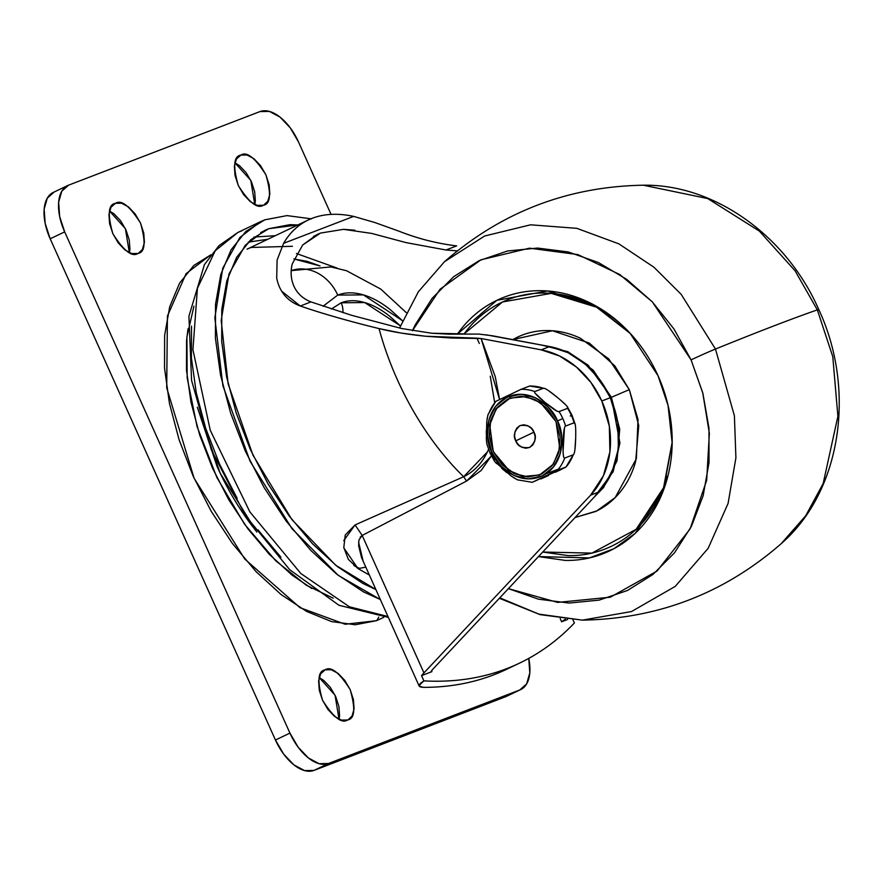 <?xml version="1.0" encoding="UTF-8"?>
<svg xmlns="http://www.w3.org/2000/svg" width="882" height="882" viewBox="0 0 882 882"><rect width="100%" height="100%" fill="white"/><g stroke="black" fill="none" stroke-linecap="round" stroke-linejoin="round"><path stroke-width="1.32" d="M533.952 432.169C536.785 437.075 535.385 442.158 529.751 447.406C522.21 448.442 517.547 446.248 515.75 440.857L533.952 432.169L531.383 428.332L527.822 425.741L523.809 424.782L519.95 425.609L516.841 428.101L514.956 431.871L514.57 436.347L515.75 440.857L518.318 444.693L521.879 447.284L525.893 448.243L529.751 447.406L532.86 444.925L534.746 441.154L535.131 436.678L533.952 432.169L515.75 440.857C512.916 435.951 514.316 430.868 519.95 425.609C527.491 424.584 532.155 426.778 533.952 432.169M510.347 397.903L496.125 408.972L489.753 424.904L493.247 451.562L489.543 424.981L495.905 409.061L509.84 398.102L526.146 396.624L540.457 402.622L556.035 421.629L547.182 408.377L534.889 399.425L521.042 396.139L507.745 399.006L497.018 407.594L490.491 420.593L489.168 436.039L493.247 451.562L502.101 464.803L514.382 473.755L528.23 477.052L541.537 474.185L552.264 465.597L558.78 452.587L560.114 437.152L556.035 421.629L559.739 448.199L553.367 464.13L539.442 475.089L523.125 476.556L508.815 470.558L493.247 451.562L509.035 470.481L523.346 476.478L539.762 474.957M491.792 452.257C485.298 441.375 482.895 409.391 506.963 397.264C531.515 386.217 553.631 408.796 557.479 420.935L562.826 418.586A47.374 39.922 -111 0 0 559.067 411.596A47.374 39.922 69 0 1 562.826 418.586L557.479 420.935L561.746 437.174L560.357 453.326L553.532 466.931L542.309 475.916L528.395 478.915L513.908 475.475L501.053 466.115L491.792 452.257L487.526 436.006L488.915 419.854L495.739 406.249L506.963 397.264L520.876 394.265L535.363 397.716L548.218 407.076L557.479 420.935C563.973 431.805 566.387 463.789 542.309 475.916C517.756 486.974 495.64 464.384 491.792 452.257L490.061 453.172L491.792 452.257M556.884 411.056L544.9 402.335L535.087 393.163M548.747 390.781L557.501 397.539C549.409 390.847 544.679 387.76 543.323 388.278L534.823 391.553A47.374 39.922 -111 0 0 521.119 389.304L496.015 401.277L521.119 389.304A47.374 39.922 69 0 1 534.823 391.553L543.323 388.278L544.668 388.477L529.619 386.04A47.374 39.922 69 0 1 543.323 388.278A47.374 39.922 -111 0 0 529.619 386.04L521.119 389.304L529.619 386.04M495.772 401.354L487.922 414.849L486.787 421.585L486.324 438.861L486.886 444.065L490.061 453.172L494.703 461.495L511.317 476.115L517.37 479.808L532.188 482.311M494.46 459.952A47.374 39.922 69 0 1 490.701 452.973L490.061 453.172M557.501 397.539C565.571 404.21 568.923 407.804 567.578 408.322L559.067 411.596L567.578 408.322A47.374 39.922 -111 0 1 571.338 415.312A47.374 39.922 69 0 1 574.072 422.787A47.374 39.922 -111 0 0 571.338 415.312L571.966 415.113L567.324 406.789L567.578 408.322A47.374 39.922 69 0 1 571.338 415.312L570.235 416.028M560.324 399.91L565.527 404.673M488.815 413.493A47.374 39.922 69 0 1 496.015 401.277M562.066 469.059L555.495 472.212L566.012 467.008L557.512 470.271A47.374 39.922 -111 0 0 564.712 458.067A47.374 39.922 69 0 1 557.512 470.271L532.408 482.245L566.012 467.008A47.374 39.922 -111 0 0 573.223 454.792A47.374 39.922 69 0 1 566.012 467.008L573.223 454.792C574.568 454.274 575.384 448.684 575.67 438.034C575.957 427.351 575.428 422.269 574.072 422.787L565.571 426.05A47.374 39.922 -111 0 0 562.826 418.586A47.374 39.922 69 0 1 565.571 426.05L574.072 422.787L575.141 424.22L571.966 415.113M575.56 426.965L575.703 429.468M575.67 438.034L574.965 449.302M540.909 478.97L548.505 475.519M546.234 473.689L558.471 469.125M565.571 426.05C564.215 426.568 563.4 432.158 563.113 442.819C562.826 453.502 563.366 458.585 564.712 458.067L573.223 454.792L564.712 458.067C563.774 458.254 563.223 456.027 563.08 451.375L564.425 428.134M534.823 391.553C533.478 392.071 536.829 395.665 544.9 402.335C552.992 409.028 557.722 412.115 559.067 411.596M517.899 479.995L513.313 477.515M506.93 472.697L501.748 468.408M496.522 463.623L494.328 460.922M487.073 444.793L486.478 441.342M486.291 433.834L486.357 430.295M487.062 419.005L488.154 414.22M528.45 476.975L514.592 473.678L502.31 464.726L493.457 451.485L489.378 435.951L490.701 420.516L497.228 407.506L507.955 398.918M308.314 219.96L247.092 249.154L251.028 247.467L292.416 246.287M400.406 325.866L364.685 302.559L341.191 302.791A16.923 14.255 69 0 1 342.844 312.669A16.923 14.255 -111 0 0 341.191 302.791C347.96 300.189 355.523 300.034 363.88 302.328C372.237 304.621 380.759 309.185 389.447 316.021L400.406 325.855M406.271 312.636L380.748 289.075L346.582 270.752L330.948 266.926L291.214 270.62A42.292 35.644 69 0 1 337.729 295.084L363.428 294.897L402.523 320.739L389.998 309.417C380.594 302.008 371.366 297.069 362.304 294.577C353.252 292.096 345.049 292.262 337.729 295.084L323.066 306.252L337.729 295.084A42.292 35.644 -111 0 0 293.607 269.903M312.239 218.273C324.356 213.687 338.159 213.058 353.649 216.399L374.674 222.473L398.885 231.161C417.87 238.625 437.119 243.542 456.644 245.902L445.972 250.003L456.644 245.902C436.844 243.476 417.594 238.57 398.885 231.161L374.674 222.473L353.649 216.399C338.159 213.058 324.356 213.687 312.239 218.273L308.193 220.026C297.995 224.965 289.803 232.727 283.607 243.322C290.597 231.282 300.145 222.925 312.239 218.273M464.538 333.892L431.717 333.242L401.674 328.523L431.717 333.242L448.354 334.146L478.794 334.069L492.432 335.777L549.673 346.571L541.173 349.834L481.131 338.523L451.33 338.004L425.466 336.229L400.924 333.021L379.04 328.589C348.82 321.191 322.569 313.661 300.299 306.01L310.971 301.909L351.697 315.326L401.674 328.523L351.697 315.326L310.971 301.909C302.791 298.667 297.047 293.298 293.75 285.79C290.906 279.197 290.41 271.91 292.251 263.939L302.636 245.042L316.903 234.612L320.475 233.08L313.496 236.409L320.475 233.08L343.528 229.342L371.653 233.41L406.029 242.605L445.972 250.003L457.251 250.885L445.972 250.003L406.029 242.605L371.653 233.41M353.903 565.605L359.172 568.184M485.861 334.763L549.673 346.571L568.063 352.723L585.02 363.836L599.407 379.172L610.3 397.716A84.595 71.288 -111 0 0 549.673 346.571L541.173 349.834A84.595 71.288 69 0 1 601.8 400.99L610.3 397.716L617.83 422.897L618.403 448.618L611.965 472.377L599.121 491.88A84.595 71.288 -111 0 0 610.3 397.716L601.8 400.99A84.595 71.288 69 0 1 590.62 495.155L599.121 491.88L432.456 669.636L431.21 671.389L431.937 671.632L421.53 675.645L423.955 672.9L590.62 495.155L599.121 491.88L432.456 669.636L431.21 671.389L431.937 671.632L421.53 675.645L423.878 680.871A619.848 333.043 64.5 0 0 506.654 668.677A619.848 333.043 64.5 0 0 574.38 623.012L572.98 619.892L574.38 623.012A619.848 333.043 -115.5 0 1 519.41 663.187A619.848 333.043 -115.5 0 1 506.654 668.677A619.848 333.043 -115.5 0 1 423.878 680.871L420.328 683.418L419.049 685.512L420.119 686.891L423.371 687.365C448.453 687.398 471.914 683.219 493.766 674.818L507.723 668.765M331.323 309.02L341.191 302.791L331.345 309.031M319.99 265.934L293.86 258.944L307.168 261.37L320.034 265.934M565.208 619.263L561.614 621.777L567.567 619.495L561.614 621.777L565.241 619.263M296.44 253.509L337.056 268.084L296.418 253.509M343.848 547.965L358.07 568.658L365.699 567.137L358.07 568.658L369.205 574.932L358.07 568.658L348.346 559.331L343.793 547.579L345.248 534.999L355.082 524.922L463.645 476.732A190.336 102.268 -115.5 0 1 379.04 328.589C348.864 321.18 322.614 313.661 300.299 306.01C287.356 301.126 279.495 291.843 276.716 278.15L277.091 260.069L283.607 243.322L353.649 216.399L283.607 243.322L277.091 260.069L276.716 278.15M479.29 343.451L476.964 338.181L425.466 336.229C407.793 334.421 392.325 331.875 379.04 328.589A190.336 102.268 64.5 0 0 463.645 476.732C473.888 471.738 481.737 463.579 487.195 452.29L488.529 449.379M494.681 402.644L490.26 376.239M491.814 455.211L481.142 470.514L466.589 481.054L362.182 535.451L423.955 672.9L590.62 495.155L603.453 475.641L609.903 451.882L609.33 426.171L601.8 400.99L590.907 382.435L576.508 367.11L559.563 355.997L541.173 349.834L481.131 338.523L495.254 376.658L499.554 399.425L481.131 338.523L476.964 338.181M561.614 621.777L560.213 618.657L561.614 621.777M431.937 671.632L431.552 670.761L431.937 671.632L431.21 671.389M419.049 685.512L423.878 680.871L421.53 675.645L423.955 672.9L362.182 535.451L358.93 539.96L358.643 545.804L361.554 557.622L419.148 686.053L423.371 687.365A619.848 333.043 64.5 0 0 493.766 674.818A619.848 333.043 64.5 0 0 506.544 669.328M354.895 230.213L343.528 229.342L320.475 233.08L302.636 245.042L292.251 263.939C290.354 271.59 290.851 278.877 293.75 285.79C297.025 293.265 302.769 298.645 310.971 301.909L300.299 306.01L281.689 291.214M343.715 540.644L355.082 524.922L362.182 535.451L360.154 537.182M358.588 542.198L363.307 561.812M487.349 451.981L463.645 476.732L466.589 481.054L362.182 535.451L355.082 524.922L463.645 476.732L466.589 481.054L491.428 455.983M375.754 589.496L335.689 565.23L291.876 519.542L252.936 455.112L228.107 383.78L221.195 320.398L229 273.949L245.284 245.24L264.655 230.467L268.79 228.692L260.675 232.561L268.79 228.692L250.786 239.717L236.619 257.312L226.828 280.796L221.79 309.273L221.713 341.654L226.575 376.68L236.211 413.008L250.234 449.258L268.117 484.02L289.175 515.959L312.581 543.863L337.453 566.641L362.833 583.421L375.754 589.507M376.537 620.685L383.725 617.345L376.537 620.685L355.248 624.743L331.621 621.601L306.561 611.391L281.027 594.501L255.989 571.569L232.429 543.499L211.25 511.351L193.246 476.368L179.134 439.898L169.432 403.328L164.537 368.081L164.625 335.491L169.686 306.837L179.542 283.199L193.797 265.493L210.886 254.81L186.091 273.629L167.415 316.076L166.709 387.793L194.095 478.242L244.733 559.012L300.012 607.676L345.16 624.258L376.537 620.685A20.617 17.375 -111 0 0 378.753 617.047A20.617 17.375 69 0 1 376.537 620.685M347.607 719.977C341.72 723.913 333.352 717.331 322.525 700.231C317.057 681.069 317.906 670.948 325.083 669.857C330.971 665.921 339.338 672.503 350.165 689.603C355.633 708.775 354.785 718.896 347.607 719.977L341.466 720.109L334.543 716.393L327.895 709.415L322.525 700.231L319.273 690.242L318.611 680.959L320.651 673.804L325.083 669.857L331.224 669.736L338.148 673.44L344.807 680.419L350.165 689.603L353.417 699.602L354.079 708.885L352.039 716.041L348.092 719.778M324.51 670.099L325.083 669.857M137.945 253.454C132.046 257.39 123.689 250.808 112.863 233.708C107.395 214.547 108.243 204.415 115.421 203.334C121.308 199.398 129.665 205.98 140.503 223.08C145.971 242.241 145.111 252.362 137.945 253.454L131.793 253.575L124.869 249.871L118.221 242.892L112.863 233.708L109.6 223.708L108.949 214.425L110.989 207.27L115.421 203.334L121.562 203.202L128.485 206.917L135.133 213.896L140.503 223.08L143.755 233.08L144.416 242.352L142.377 249.518L138.43 253.244M114.847 203.577L115.421 203.334M263.365 205.23C257.478 209.166 249.11 202.584 238.283 185.485C232.815 166.323 233.664 156.202 240.841 155.111C246.728 151.175 255.096 157.757 265.923 174.857C271.391 194.018 270.542 204.15 263.365 205.23L257.224 205.363L250.301 201.647L243.653 194.668L238.283 185.485L235.031 175.485L234.369 166.202L236.409 159.047L240.841 155.111L246.982 154.989L253.906 158.694L260.565 165.673L265.923 174.857L269.175 184.856L269.837 194.139L267.797 201.294L263.85 205.032M240.268 155.353L240.841 155.111M298.513 141.98L331.048 214.381L298.513 141.98L290.266 127.846L280.035 117.108L269.385 111.408L259.925 111.595A42.292 22.723 -115.5 0 1 298.513 141.98M53.152 192.474A42.292 22.723 64.5 0 0 50.186 238.79L64.673 231.878L289.935 733.107L64.673 231.878L50.186 238.79L275.449 740.02L289.935 733.107L298.182 747.241L308.413 757.98L319.063 763.691L328.523 763.492A42.292 22.723 -115.5 0 1 289.935 733.107L275.449 740.02A42.292 22.723 64.5 0 0 314.025 770.405L328.523 763.492L519.851 689.933L328.523 763.492L314.025 770.405L505.353 696.846L519.851 689.933L526.664 683.881L529.806 672.867L528.748 658.402A42.292 22.723 -115.5 0 1 520.81 689.526A42.292 22.723 -115.5 0 1 519.851 689.933L505.353 696.846A42.292 22.723 64.5 0 0 506.323 696.427M64.673 231.878A42.292 22.723 -115.5 0 1 67.638 185.573A42.292 22.723 -115.5 0 1 68.609 185.154L259.925 111.595L68.609 185.154L61.784 191.218L58.642 202.221L59.656 216.509L64.673 231.878M254.788 204.459L250.797 180.413L234.921 162.795L239.419 165.607L246.067 172.585L251.436 181.769L254.689 191.758L255.35 201.041L254.799 204.459M129.367 252.682L125.376 228.636L109.5 211.007L113.999 213.819L120.647 220.798L126.005 229.993L129.268 239.981L129.93 249.264L129.367 252.682M339.03 719.205L335.039 695.159L319.163 677.541L323.661 680.353L330.309 687.332L335.678 696.515L338.931 706.515L339.592 715.798L339.041 719.205M54.111 192.067L47.297 198.119L44.155 209.133L45.169 223.411L50.186 238.79L275.449 740.02L283.695 754.154L293.927 764.892L304.577 770.592L314.025 770.405L505.353 696.846M187.998 328.854L186.565 340.562L186.488 370.054L190.92 401.96L199.696 435.069L212.474 468.088L228.769 499.752L247.941 528.858L269.275 554.271L291.931 575.02L311.787 588.503M256.86 532.044L250.731 524.084C237.644 506.477 226.409 487.228 217.016 466.335L197.303 407.175M333.198 598.183L306.164 585.119L275.636 560.698L244.479 524.095L216.906 477.559L197.05 426.535L187.171 377.871L186.907 336.924L193.952 306.131M197.314 407.197L220.191 473.182L256.783 531.945M388.267 617.367L338.975 605.284L289.693 569.695L245.405 515.551L211.261 449.655L191.559 380.351L188.924 316.197L204.415 264.611L219.045 245.593L237.931 232.44L215.219 250.775L197.414 288.315L192.938 349.735L210.247 430.262L249.815 511.814L300.806 573.498L349.382 606.794L387.882 616.485L349.382 606.794L300.806 573.498L249.815 511.814L210.247 430.262L192.938 349.735L197.414 288.315L215.219 250.775L237.931 232.44L242.263 230.577M264.798 219.827L245.924 231.382L231.062 249.838L220.798 274.467L215.517 304.334L215.429 338.291L220.533 375.015L230.632 413.129L245.35 451.132L264.104 487.592L286.176 521.097L310.74 550.346L336.814 574.237L363.428 591.844L380.23 599.473L338.357 575.439L291.942 528.627L250.069 461.253L222.87 385.621L214.844 317.895L222.782 268.139L239.948 237.412L260.477 221.691L264.798 219.827L286.981 215.605L311.6 218.868M297.884 224.943L289.935 224.667L268.79 228.692L297.884 224.943M275.338 235.681L253.972 237.071L275.338 235.681M267.908 239.231L248.184 242.164L267.908 239.231M191.504 326.131L191.416 358.026L196.212 392.534L205.704 428.332L219.519 464.031L237.148 498.286M257.886 529.751L280.95 557.237M538.461 556.586L565.318 560.423C580.995 560.665 595.78 557.479 609.649 550.864C623.53 544.249 635.448 534.701 645.415 522.232C655.381 509.763 662.625 495.309 667.156 478.882C671.687 462.455 673.164 445.3 671.577 427.417C669.989 409.535 665.458 392.281 657.994 375.666L668.038 405.411L672.161 442.996L663.485 490.183L635.183 533.345L613.872 548.725L589.385 557.92L538.472 556.564M667.31 476.236C662.9 492.233 655.844 506.29 646.153 518.429C636.451 530.567 624.853 539.861 611.336 546.3C597.831 552.738 583.443 555.847 568.184 555.605L542.717 552.044L591.91 553.102L636.098 529.332L663.551 487.735L672.172 442.136M672.161 442.996L672.194 440.989M594.369 496.963L613.122 471.749L619.936 442.985L611.358 397.308L593.2 370.131L567.997 351.775L541.857 345.094L567.655 351.62L588.151 365.236L611.358 397.308L629.296 389.646L614.82 365.876L589.286 343.065L552.441 330.75L512.773 339.614L517.37 337.2C527.017 332.602 537.292 330.386 548.196 330.563C559.1 330.728 569.794 333.275 580.29 338.192L608.767 358.941L629.296 389.646L611.358 397.308L619.726 429.159L617.003 460.823L603.619 487.503L594.281 497.051M643.331 185.209L707.75 198.571L759.358 231.084L795.112 270.84L817.338 309.891A21.146 0.75 -24.2 0 1 818.783 309.549A21.146 0.75 -24.2 0 1 817.559 310.387A21.146 0.75 155.8 0 0 818.783 309.549A21.146 0.75 155.8 0 0 817.338 309.891L795.112 270.84L759.358 231.084L707.75 198.571L643.364 185.209C714.663 184.106 786.722 236.133 818.783 309.538C856.411 390.285 841.108 491.693 781.187 543.698L805.718 515.738L823.171 483.512L837.9 416.293L832.784 356.67L817.338 309.891A528.715 18.676 155.8 0 0 773.867 325.91A528.715 18.676 -24.2 0 1 817.338 309.891L832.784 356.67L837.9 416.293L823.171 483.512L805.718 515.738L781.154 543.72C724.21 593.366 657.928 618.844 582.363 620.134L631.523 611.546L675.226 586.398L708.169 548.306L728.091 503.402L735.908 457.802L734.397 415.764L715.467 349.052A528.715 18.676 -24.2 0 1 773.867 325.91A528.715 18.676 155.8 0 0 715.467 349.052L681.202 294.368L653.915 267.213L618.877 243.862L576.85 228.339L530.567 224.811L484.67 235.99L444.539 261.656L484.67 235.99L530.567 224.811L576.85 228.339L618.877 243.862L653.915 267.213L681.202 294.368L715.467 349.052A21.146 0.75 155.8 0 0 691.08 359.889A21.146 0.75 -24.2 0 1 715.467 349.052L734.397 415.764L735.908 457.802L728.091 503.402L708.169 548.306L675.226 586.398L631.523 611.546L582.363 620.134L538.825 614.104L499.774 597.842M508.352 588.614L538.439 599.176L569.099 603.056L599.165 600.124L627.455 590.488L652.901 574.502L674.521 552.805L691.488 526.201L703.141 495.739L709.04 462.587L708.952 428.002L702.888 393.328L691.08 359.889L673.969 328.975L652.228 301.776L626.683 279.329L598.327 262.505L568.228 251.943L537.568 248.062L507.514 250.995L479.213 260.631L453.767 276.617L432.147 298.325L415.179 324.918L412.412 330.728L440.085 289.208L480.966 259.815L529.476 248.173L577.853 254.578L619.77 274.545L652.327 301.876L691.08 359.889L702.745 392.788L709.36 433.382L706.669 480.315L690.066 528.968L657.079 571.029L610.311 597.202L557.678 602.406L508.407 588.636M575.075 517.536L596.75 510.943L615.217 497.547L636.374 458.684L638.017 419.512L629.296 389.646L638.744 425.62L635.668 461.407C632.515 472.84 627.477 482.884 620.553 491.55C613.618 500.226 605.328 506.863 595.681 511.461L575.064 517.547M657.994 375.666C650.519 359.051 640.685 344.333 628.469 331.511C616.264 318.689 602.615 308.744 587.511 301.677C572.418 294.599 557.038 290.939 541.361 290.696C525.683 290.454 510.899 293.64 497.018 300.255C483.149 306.87 471.22 316.418 461.264 328.887L457.295 334.157L496.875 300.321L547.502 290.972L594.81 305.381L629.88 333.01L657.994 375.666M630.465 333.639L596.618 307.212L551.195 293.364L502.542 301.975L464.086 333.914L466.898 330.232C476.6 318.093 488.198 308.81 501.715 302.361C515.22 295.922 529.608 292.824 544.867 293.067C560.125 293.309 575.108 296.87 589.793 303.75C604.49 310.629 617.775 320.309 629.66 332.79M672.183 442.279L672.161 443.668M506.588 669.306L519.476 663.165M506.235 696.471L520.722 689.559M53.24 192.441L67.727 185.529M237.931 232.44L260.477 221.691M399.568 328.027L418.399 291.71L444.539 261.656C501.516 211.989 567.788 186.51 643.364 185.209M499.366 598.272L540.082 614.633L582.363 620.134"/></g></svg>
